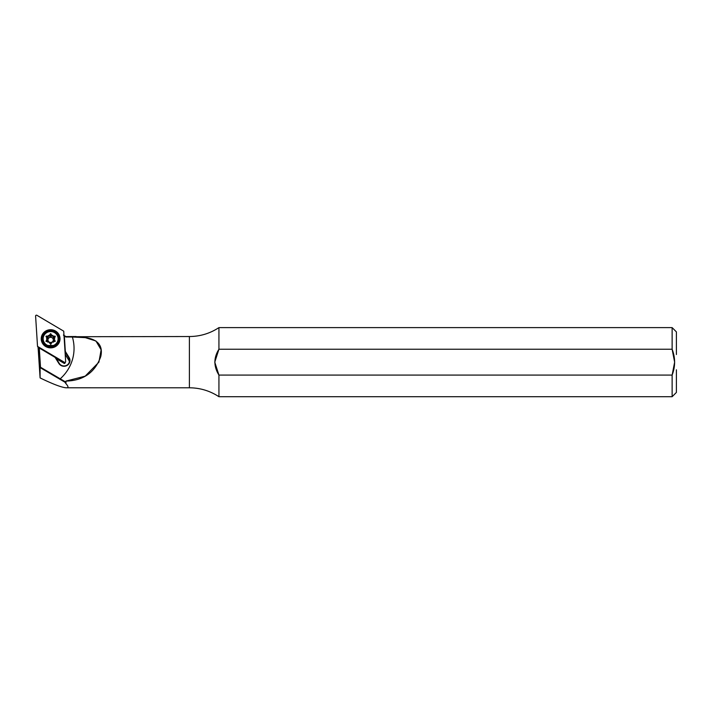 <?xml version="1.0" encoding="UTF-8"?>
<svg xmlns="http://www.w3.org/2000/svg" width="712" height="712" viewBox="0 0 712 712"><rect width="100%" height="100%" fill="white"/><g stroke="black" fill="none" stroke-linecap="round" stroke-linejoin="round"><path stroke-width="1.07" d="M55.42 344.555A6.55 6.328 180 0 1 45.844 344.555A6.55 6.328 180 0 0 55.42 344.555M54.513 345.178A5.981 5.776 180 0 1 46.743 345.178A5.981 5.776 180 0 0 54.513 345.178M65.949 387.764C68.637 387.995 68.637 386.634 65.949 383.679L65.949 381.089C83.384 380.671 94.999 372.483 100.784 356.516C104.646 339.188 87.959 336.367 72.384 337.016L65.949 337.016L63.84 335.601L64.347 336.002L65.326 351.417L69.126 357.522A5.981 5.776 180 0 1 67.079 365.452A5.981 5.776 180 0 1 58.874 363.467L55.322 357.077L59.238 363.369A5.554 5.367 180 0 0 66.857 365.203A5.554 5.367 180 0 0 68.761 357.842L65.05 351.879L68.761 357.842L68.761 360.147L65.21 354.442L68.761 360.147A5.554 5.367 0 0 1 69.42 361.758A5.554 5.367 0 0 0 68.761 360.147L68.761 357.842A5.554 5.367 180 0 1 65.477 365.772A5.554 5.367 180 0 1 59.238 363.369L55.322 357.077L38.813 347.305L38.724 348.319L37.522 346.388L35.6 316.048A0.854 0.828 180 0 1 36.899 315.291L63.733 331.178L65.655 361.518A0.854 0.828 180 0 1 64.356 362.274L64.365 363.494L56.373 358.768L64.365 363.494L64.356 362.274L37.522 346.388L35.6 316.048A0.854 0.828 180 0 1 36.899 315.291L63.733 331.178L65.655 361.518A0.854 0.828 180 0 1 64.356 362.274L37.522 346.388L38.724 348.319L38.813 347.305L40.094 377.912C52.706 384.044 61.321 387.328 65.922 387.773L65.949 387.764C68.637 387.995 68.637 386.634 65.949 383.679L64.845 382.139L40.094 367.606L40.094 377.912L38.083 347.296L40.094 377.912C52.706 384.044 61.321 387.328 65.922 387.773L189.392 387.791L189.392 336.527C200.117 336.464 209.96 333.492 218.931 327.618L218.931 349.236L218.931 327.618L672.128 327.618L672.128 349.236L218.931 349.236L214.757 362.159L218.931 375.082C213.564 366.368 213.564 357.753 218.931 349.236L672.128 349.236L672.128 327.618L676.4 331.89L676.4 354.523M50.632 329.709A9.398 9.078 180 0 1 58.767 343.326A9.398 9.078 180 0 1 42.489 343.326A9.398 9.078 180 0 1 50.632 329.709A9.398 9.078 180 0 1 58.767 343.326A9.398 9.078 180 0 1 42.489 343.326A9.398 9.078 180 0 1 50.632 329.709M50.632 331.027A8.544 8.25 180 0 1 59.167 339.143A8.544 8.25 180 0 0 50.632 331.027A8.544 8.25 180 0 0 42.088 339.143A8.544 8.25 180 0 1 50.632 331.027M50.632 330.751A8.544 8.25 180 0 1 59.176 339.001A8.544 8.25 180 0 1 50.632 347.26A8.544 8.25 180 0 1 42.088 339.001A8.544 8.25 180 0 1 50.632 330.751A8.544 8.25 180 0 1 59.176 339.001A8.544 8.25 180 0 1 50.632 347.26A8.544 8.25 180 0 1 42.088 339.001A8.544 8.25 180 0 1 50.632 330.751M58.767 341.502A8.428 8.144 0 0 0 50.632 331.249A8.428 8.144 0 0 0 42.489 341.502A8.428 8.144 0 0 1 50.632 331.249A8.428 8.144 0 0 1 58.767 341.502M674.638 362.159L672.128 349.236C675.43 357.878 675.43 366.484 672.128 375.082L674.638 362.159M70.319 336.732L189.392 336.527L189.392 387.791C200.117 387.862 209.96 390.835 218.931 396.709L672.128 396.709L672.128 375.082L672.128 396.709L676.4 392.437L676.4 369.804M672.128 375.082L218.931 375.082L218.931 396.709L218.931 375.082L672.128 375.082M55.073 357.371L39.294 348.026L40.504 367.25L65.086 381.659L64.845 382.139L40.094 367.606L40.504 367.25L60.137 378.873L59.915 379.336L60.137 378.873L65.086 381.659L65.949 383.679L65.949 381.089L85.182 376.159L98.906 362.159L101.131 349.797L95.933 340.986L85.315 337.648L72.384 337.016A42.72 41.26 180 0 1 60.137 378.873A42.72 41.26 180 0 0 72.384 337.016L65.949 337.016L76.077 336.527L65.949 336.58L76.077 336.527L65.949 336.58L63.413 335.049L65.949 336.58L64.347 336.002L65.326 351.417L69.126 357.522A5.981 5.776 180 0 1 67.079 365.452A5.981 5.776 180 0 1 58.874 363.467L55.073 357.371L39.294 348.026L40.094 367.606L38.813 347.305L55.073 357.371M53.881 345.507L47.375 345.507A5.34 5.162 180 0 1 47.375 345.507M65.468 336.295L64.819 335.904L65.468 336.295M64.516 335.717L64.044 335.432L64.516 335.717M66.02 336.58L66.599 336.616M68.672 336.696L70.088 336.723M68.548 336.696L70.034 336.723M70.355 336.732L76.077 336.527M46.823 340.594L46.28 341.466L46.814 340.567L48.416 341.333A2.67 2.581 180 0 0 50.436 342.463L49.626 343.246L50.436 342.463L50.81 344.608L50.819 342.463L51.629 343.246L50.819 342.463A2.67 2.581 180 0 0 52.839 341.333A2.67 2.581 180 0 1 50.819 342.463L50.436 342.463A2.67 2.581 180 0 1 48.416 341.333L48.229 341.021A2.67 2.581 180 0 1 48.229 338.761L48.416 338.449A2.67 2.581 180 0 1 50.436 337.319L50.819 337.319A2.67 2.581 180 0 1 52.839 338.449L53.026 338.761A2.67 2.581 180 0 1 53.026 341.021L53.444 342.241L52.839 341.333L54.441 340.567L54.441 339.793A3.952 3.818 180 0 0 54.441 337.773A3.952 3.818 180 0 1 54.441 339.793L55.251 341.155L53.444 341.466A3.952 3.818 180 0 1 51.629 342.481L50.81 343.843L49.626 342.481A3.952 3.818 180 0 1 47.82 341.466L46.191 341.466L46.814 339.793A3.952 3.818 180 0 1 46.814 337.773L46.191 336.1L47.82 336.1A3.952 3.818 180 0 1 49.626 335.094L50.445 333.732L51.629 335.094A3.952 3.818 180 0 1 53.444 336.1L55.251 336.411L54.441 338.547A3.952 3.818 180 0 1 54.557 339.17A3.952 3.818 180 0 0 54.441 338.547L55.278 336.304L53.444 336.1A3.952 3.818 180 0 0 51.629 335.094L51.629 335.868A3.952 3.818 180 0 1 53.444 336.874L52.839 338.449A2.67 2.581 180 0 0 50.819 337.319L51.629 335.094L50.81 333.732L49.626 335.094A3.952 3.818 180 0 0 47.82 336.1L47.82 336.874A3.952 3.818 180 0 1 49.626 335.868L50.436 337.319A2.67 2.581 180 0 0 48.416 338.449L47.82 336.1L45.977 336.304L46.814 337.773A3.952 3.818 180 0 0 46.814 339.793L45.977 341.262L47.82 341.466A3.952 3.818 180 0 0 49.626 342.481L50.445 343.843L51.629 342.481A3.952 3.818 180 0 0 53.444 341.466L55.064 341.466L54.441 339.793L54.432 340.594M50.632 331.561A7.476 7.218 180 0 1 57.102 342.392A7.476 7.218 180 0 1 44.153 342.392A7.476 7.218 180 0 1 50.632 331.561A7.476 7.218 180 0 1 58.108 338.787A7.476 7.218 180 0 1 50.632 346.005A7.476 7.218 180 0 1 43.156 338.787A7.476 7.218 180 0 1 50.632 331.561M58.108 338.894A7.476 7.218 180 0 1 50.632 346.228A7.476 7.218 180 0 1 43.156 338.894A7.476 7.218 180 0 0 50.632 346.228A7.476 7.218 180 0 0 58.108 338.894M54.432 338.592L53.026 338.761L55.064 336.874L53.222 338.449L53.444 336.874L54.975 336.874L53.444 336.874A3.952 3.818 180 0 0 51.629 335.868L50.632 336.998L50.81 334.507L51.629 335.868L50.81 333.732L50.632 336.998L50.445 334.507L50.632 336.998L49.626 335.868L50.81 334.507L50.445 333.732L49.626 335.868A3.952 3.818 180 0 0 47.82 336.874L46.28 336.874L47.82 336.874L48.416 338.449L46.191 336.874L48.229 338.761L46.814 338.547A3.952 3.818 180 0 0 46.698 339.17A3.952 3.818 180 0 1 46.814 338.547L46.832 338.592M46.191 336.723L46.191 336.1L46.191 336.723M55.064 336.723L55.064 336.1L55.064 336.723M54.441 340.567L54.975 341.466L54.441 340.567L53.026 341.021A2.67 2.581 180 0 0 53.026 338.761L54.441 338.547M46.814 340.567L48.229 341.021A2.67 2.581 180 0 1 48.229 338.761L46.814 338.547M47.82 342.241L48.416 341.333L47.82 342.241M64.801 363.369L65.566 361.954M59.176 339.277L59.176 339.001C59.123 343.487 56.319 346.228 50.774 347.225C48.291 347.67 42.515 345.382 42.088 339.001"/></g></svg>
